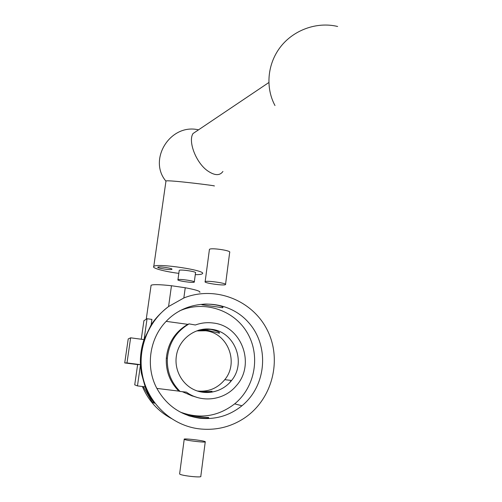 <?xml version="1.0" encoding="UTF-8"?>
<svg xmlns="http://www.w3.org/2000/svg" width="502" height="502" viewBox="0 0 502 502"><rect width="100%" height="100%" fill="white"/><g stroke="black" fill="none" stroke-linecap="round" stroke-linejoin="round"><path stroke-width="0.75" d="M183.845 297.975L168.572 306.54L171.464 285.738L185.244 287.753L183.839 297.975C214.975 285.481 252.136 300.02 267.095 329.714C282.356 359.237 272.737 398.883 244.731 417.846C231.19 426.869 216.293 430.572 200.053 428.934C171.502 426.047 146.584 402.196 142.085 373.13C137.673 347.999 148.567 321.211 168.578 306.527L168.572 306.534C161.318 312.137 155.507 318.218 151.158 324.781L144.024 339.603C141.282 347.71 140.089 356.062 140.434 364.653L141.313 373.011L145.172 386.847L137.466 385.9L134.731 384.858L137.63 364.577L124.722 362.927L128.217 338.938L130.633 337.815L126.987 362.933L140.434 364.653M199.903 418.235C215.615 419.772 229.634 415.618 241.951 405.76C266.794 385.53 269.555 345.621 248.434 322.366C227.739 298.715 188.269 297.749 166.168 321.355C149.464 338.555 145.335 366.987 156.869 388.41C166.469 405.528 180.814 415.468 199.903 418.235M199.827 292.371C200.637 291.267 195.774 289.723 185.244 287.753M171.464 285.738C160.038 284.496 153.248 284.327 151.096 285.23L151.008 285.839M141.263 339.233L143.917 320.69L147.055 318.726L151.924 319.391L151.158 324.781M144.996 386.822C147.368 392.765 150.506 398.243 154.415 403.263L152.2 402.108L143.233 386.609M171.54 418.586C158.143 411.383 148.423 400.69 142.386 386.502M166.168 321.355L187.804 324.342C175.022 331.866 167.863 343.161 166.325 358.233C165.716 371.091 169.889 382.047 178.844 391.114L156.869 388.41M219.405 333.196L207.552 330.285C201.459 329.99 198.422 330.009 198.447 330.341L198.491 330.329C200.154 329.507 204.301 329.212 210.922 329.444C216.858 330.856 219.719 332.092 219.499 333.159L219.405 333.196M211.505 329.299C234.566 331.571 246.733 362.375 231.585 380.46C223.101 391.434 207.458 395.589 194.776 390.023C182.069 384.519 174.207 370.018 176.359 356.094C178.587 339.283 195.334 326.714 211.505 329.299M197.292 390.995C208.405 392.1 217.561 388.328 224.758 379.681C239.278 362.4 227.663 332.939 205.575 330.774L196.715 330.912M198.202 391.284C205.243 391.717 209.811 391.692 211.926 391.221L212.013 391.246C211.58 392.445 207.47 392.589 199.683 391.692M186.405 392.131C201.49 403.319 224.193 400.326 236.103 385.963C255.938 364.609 241.738 325.836 213.262 323.031C207.163 322.209 201.195 322.861 195.36 324.995L189.103 323.89C176.177 331.502 168.936 342.929 167.386 358.177C166.771 371.185 170.994 382.279 180.049 391.447L186.405 392.131M180.049 391.447L178.844 391.114M187.804 324.342L189.103 323.89M231.221 380.416L229.596 382.775M192.536 396.097L182.351 391.704M194.657 396.699L189.9 394.967L196.909 397.358M180.199 412.042C199.884 419.333 218.037 416.604 234.66 403.865C255.418 386.916 260.726 355.184 247.147 332.575C233.781 309.834 203.781 300.001 179.484 310.939M208.537 417.476L208.625 417.526C210.332 419.666 188.338 416.811 187.246 414.966L187.202 414.947C185.257 415.305 206.774 417.739 208.537 417.476M222.687 307.732L201.886 304.764C203.461 302.744 224.996 305.536 222.781 307.682L222.687 307.732M144.024 339.603L130.633 337.815M126.987 362.933L124.722 362.927M137.63 364.577L140.434 364.659M147.055 318.726L144.112 339.352M152.2 402.108L153.668 402.284M140.447 364.998L137.466 385.9M205.243 441.898L200.813 476.266C202.57 478.086 180.3 475.639 179.616 473.926L179.647 473.662M205.18 441.672L205.262 441.735C207.081 442.984 184.968 440.423 184.215 439.294C182.49 438.077 203.636 440.48 205.18 441.672M225.429 284.64L225.523 284.571C227.607 283.304 206.215 280.254 205.142 281.672C203.147 282.927 223.616 285.908 225.429 284.64M225.555 284.333L229.678 252.38C231.811 250.617 210.564 247.473 209.434 249.394L209.384 249.732M222.919 171.471C219.757 175.901 214.618 175.669 207.502 170.768C196.025 162.723 187.836 141.338 193.019 133.538L268.808 82.554M165.967 181.096L165.986 180.958C168.609 179.772 219.33 186.135 214.04 185.96M195.284 274.657C199.037 274.676 201.352 274.399 202.224 273.835L202.312 273.766C207.79 270.591 156.768 262.828 153.775 266.436C151.397 268.018 164.487 271.557 178.831 273.364M179.208 270.622L179.239 270.383C180.205 269.166 197.305 271.726 195.535 272.812L194.305 281.904M171.922 269.298C173.328 268.35 158.739 266.123 157.86 267.158C156.31 268.106 171.019 270.358 171.904 269.317L171.922 269.298M194.261 282.124L194.28 282.111C196.037 281.133 178.907 278.61 177.953 279.708C176.246 280.693 193.157 283.197 194.261 282.124M142.085 373.13L141.313 373.011M151.096 285.23L146.239 319.234M231.585 380.46L224.758 379.681M167.386 358.177L166.325 358.233M241.951 405.76L234.66 403.865M189.938 394.365L189.856 394.961M212.013 391.246L211.888 392.194M184.215 439.294L179.616 473.926M209.434 249.394L205.142 281.672M337.639 26.487C316.862 21.429 293.469 29.994 280.361 47.088C267.233 64.193 265.407 87.8 274.983 105.539M198.146 129.761C170.134 123.398 147.826 159.636 165.861 181.065M179.239 270.383L177.953 279.708M165.986 180.958L153.775 266.436"/></g></svg>
